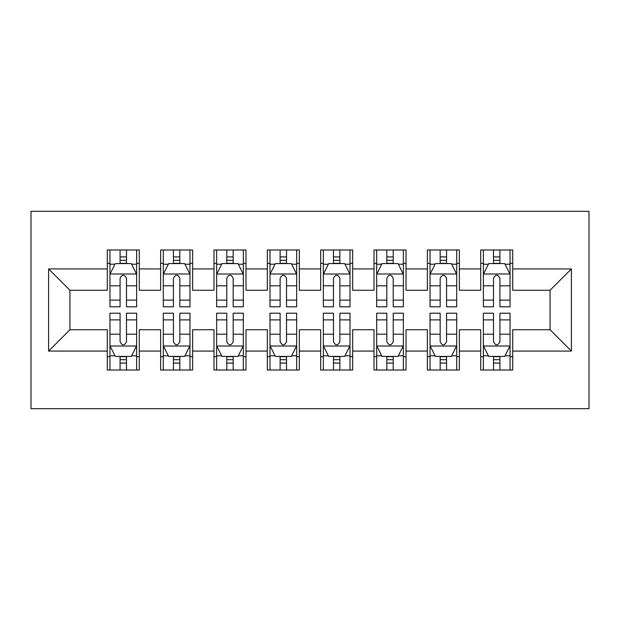 <?xml version="1.0" encoding="UTF-8"?>
<svg xmlns="http://www.w3.org/2000/svg" width="620" height="620" viewBox="0 0 620 620"><rect width="100%" height="100%" fill="white"/><g stroke="black" fill="none" stroke-linecap="round" stroke-linejoin="round"><path stroke-width="0.93" d="M31 408.689L589 408.689L589 211.312L31 211.312L31 408.689M48.608 351.075L48.608 268.925L107.283 268.925L107.283 290.261L69.944 290.261L69.944 329.739L48.608 351.075L107.283 351.075L107.283 370.016L139.291 370.016L139.291 351.075L160.634 351.075L160.634 370.016L192.642 370.016L192.642 351.075L213.978 351.075L213.978 370.016L245.985 370.016L245.985 351.075L267.321 351.075L267.321 370.016L299.328 370.016L299.328 351.075L320.672 351.075L320.672 370.016L352.679 370.016L352.679 351.075L374.015 351.075L374.015 370.016L406.022 370.016L406.022 351.075L427.358 351.075L427.358 370.016L459.366 370.016L459.366 351.075L480.709 351.075L480.709 370.016L512.717 370.016L512.717 329.739L550.056 329.739L550.056 290.261L512.717 290.261L512.717 268.925L571.392 268.925L571.392 351.075L512.717 351.075M512.717 268.925L512.717 249.984L480.709 249.984L480.709 268.925L459.366 268.925L459.366 249.984L427.358 249.984L427.358 268.925L406.022 268.925L406.022 249.984L374.015 249.984L374.015 268.925L352.679 268.925L352.679 249.984L320.672 249.984L320.672 268.925L299.328 268.925L299.328 249.984L267.321 249.984L267.321 268.925L245.985 268.925L245.985 249.984L213.978 249.984L213.978 268.925L192.642 268.925L192.642 249.984L160.634 249.984L160.634 268.925L139.291 268.925L139.291 249.984L107.283 249.984L107.283 268.925M459.366 351.075L459.366 329.739L480.709 329.739L480.709 351.075M571.392 268.925L550.056 290.261M406.022 351.075L406.022 329.739L427.358 329.739L427.358 351.075M480.709 268.925L480.709 290.261L459.366 290.261L459.366 268.925M352.679 351.075L352.679 329.739L374.015 329.739L374.015 351.075M427.358 268.925L427.358 290.261L406.022 290.261L406.022 268.925M299.328 351.075L299.328 329.739L320.672 329.739L320.672 351.075M374.015 268.925L374.015 290.261L352.679 290.261L352.679 268.925M245.985 351.075L245.985 329.739L267.321 329.739L267.321 351.075M320.672 268.925L320.672 290.261L299.328 290.261L299.328 268.925M192.642 351.075L192.642 329.739L213.978 329.739L213.978 351.075M267.321 268.925L267.321 290.261L245.985 290.261L245.985 268.925M139.291 351.075L139.291 329.739L160.634 329.739L160.634 351.075M213.978 268.925L213.978 290.261L192.642 290.261L192.642 268.925M69.944 329.739L107.283 329.739L107.283 351.075M160.634 268.925L160.634 290.261L139.291 290.261L139.291 268.925M480.709 263.322L483.375 263.322M510.051 263.322L512.717 263.322M427.358 263.322L430.032 263.322M456.7 263.322L459.366 263.322M374.015 263.322L376.681 263.322M403.357 263.322L406.022 263.322M320.672 263.322L323.338 263.322M350.013 263.322L352.679 263.322M267.321 263.322L269.987 263.322M296.662 263.322L299.328 263.322M213.978 263.322L216.644 263.322M243.319 263.322L245.985 263.322M160.634 263.322L163.3 263.322M189.968 263.322L192.642 263.322M107.283 263.322L109.949 263.322M136.625 263.322L139.291 263.322M107.283 356.678L109.949 356.678M136.625 356.678L139.291 356.678M160.634 356.678L163.3 356.678M189.968 356.678L192.642 356.678M213.978 356.678L216.644 356.678M243.319 356.678L245.985 356.678M267.321 356.678L269.987 356.678M296.662 356.678L299.328 356.678M320.672 356.678L323.338 356.678M350.013 356.678L352.679 356.678M374.015 356.678L376.681 356.678M403.357 356.678L406.022 356.678M427.358 356.678L430.032 356.678M456.7 356.678L459.366 356.678M480.709 356.678L483.375 356.678M510.051 356.678L512.717 356.678M48.608 268.925L69.944 290.261M550.056 329.739L571.392 351.075M126.488 256.92L120.086 256.92M136.625 300.111L126.488 300.111L126.488 306.799L136.625 306.799L136.625 274.257L131.293 263.585L115.289 263.585L109.949 274.257L109.949 306.799L120.086 306.799L120.086 300.111L109.949 300.111M109.949 274.257L109.949 249.984M136.625 274.257L136.625 249.984M120.086 263.585L120.086 249.984M126.488 249.984L126.488 263.585M126.488 300.111L126.488 278.256C124.357 274.149 122.225 274.149 120.086 278.256L120.086 300.111M126.488 263.322L120.086 263.322M120.086 363.08L126.488 363.08M109.949 319.889L120.086 319.889L120.086 313.201L109.949 313.201L109.949 345.743L115.289 356.415L131.293 356.415L136.625 345.743L136.625 313.201L126.488 313.201L126.488 319.889L136.625 319.889M136.625 345.743L136.625 370.016M109.949 345.743L109.949 370.016M126.488 356.415L126.488 370.016M120.086 370.016L120.086 356.415M120.086 319.889L120.086 341.744C122.218 345.851 124.357 345.851 126.488 341.744L126.488 319.889M120.086 356.678L126.488 356.678M179.839 256.92L173.437 256.92M189.968 300.111L179.839 300.111L179.839 306.799L189.968 306.799L189.968 274.257L184.636 263.585L168.632 263.585L163.3 274.257L163.3 306.799L173.437 306.799L173.437 300.111L163.3 300.111M163.3 274.257L163.3 249.984M189.968 274.257L189.968 249.984M173.437 263.585L173.437 249.984M179.839 249.984L179.839 263.585M179.839 300.111L179.839 278.256C177.708 274.149 175.569 274.149 173.437 278.256L173.437 300.111M179.839 263.322L173.437 263.322M233.182 256.92L226.781 256.92M243.319 300.111L233.182 300.111L233.182 306.799L243.319 306.799L243.319 274.257L237.979 263.585L221.976 263.585L216.644 274.257L216.644 306.799L226.781 306.799L226.781 300.111L216.644 300.111M216.644 274.257L216.644 249.984M243.319 274.257L243.319 249.984M226.781 263.585L226.781 249.984M233.182 249.984L233.182 263.585M233.182 300.111L233.182 278.256C231.051 274.149 228.919 274.149 226.781 278.256L226.781 300.111M233.182 263.322L226.781 263.322M173.437 363.08L179.839 363.08M163.3 319.889L173.437 319.889L173.437 313.201L163.3 313.201L163.3 345.743L168.632 356.415L184.636 356.415L189.968 345.743L189.968 313.201L179.839 313.201L179.839 319.889L189.968 319.889M189.968 345.743L189.968 370.016M163.3 345.743L163.3 370.016M179.839 356.415L179.839 370.016M173.437 370.016L173.437 356.415M173.437 319.889L173.437 341.744C175.569 345.851 177.7 345.851 179.839 341.744L179.839 319.889M173.437 356.678L179.839 356.678M226.781 363.08L233.182 363.08M216.644 319.889L226.781 319.889L226.781 313.201L216.644 313.201L216.644 345.743L221.976 356.415L237.979 356.415L243.319 345.743L243.319 313.201L233.182 313.201L233.182 319.889L243.319 319.889M243.319 345.743L243.319 370.016M216.644 345.743L216.644 370.016M233.182 356.415L233.182 370.016M226.781 370.016L226.781 356.415M226.781 319.889L226.781 341.744C228.912 345.851 231.043 345.851 233.182 341.744L233.182 319.889M226.781 356.678L233.182 356.678M286.525 256.92L280.124 256.92M296.662 300.111L286.525 300.111L286.525 306.799L296.662 306.799L296.662 274.257L291.33 263.585L275.327 263.585L269.987 274.257L269.987 306.799L280.124 306.799L280.124 300.111L269.987 300.111M269.987 274.257L269.987 249.984M296.662 274.257L296.662 249.984M280.124 263.585L280.124 249.984M286.525 249.984L286.525 263.585M286.525 300.111L286.525 278.256C284.394 274.149 282.263 274.149 280.124 278.256L280.124 300.111M286.525 263.322L280.124 263.322M339.876 256.92L333.475 256.92M350.013 300.111L339.876 300.111L339.876 306.799L350.013 306.799L350.013 274.257L344.673 263.585L328.67 263.585L323.338 274.257L323.338 306.799L333.475 306.799L333.475 300.111L323.338 300.111M323.338 274.257L323.338 249.984M350.013 274.257L350.013 249.984M333.475 263.585L333.475 249.984M339.876 249.984L339.876 263.585M339.876 300.111L339.876 278.256C337.745 274.149 335.606 274.149 333.475 278.256L333.475 300.111M339.876 263.322L333.475 263.322M280.124 363.08L286.525 363.08M269.987 319.889L280.124 319.889L280.124 313.201L269.987 313.201L269.987 345.743L275.327 356.415L291.33 356.415L296.662 345.743L296.662 313.201L286.525 313.201L286.525 319.889L296.662 319.889M296.662 345.743L296.662 370.016M269.987 345.743L269.987 370.016M286.525 356.415L286.525 370.016M280.124 370.016L280.124 356.415M280.124 319.889L280.124 341.744C282.255 345.851 284.394 345.851 286.525 341.744L286.525 319.889M280.124 356.678L286.525 356.678M333.475 363.08L339.876 363.08M323.338 319.889L333.475 319.889L333.475 313.201L323.338 313.201L323.338 345.743L328.67 356.415L344.673 356.415L350.013 345.743L350.013 313.201L339.876 313.201L339.876 319.889L350.013 319.889M350.013 345.743L350.013 370.016M323.338 345.743L323.338 370.016M339.876 356.415L339.876 370.016M333.475 370.016L333.475 356.415M333.475 319.889L333.475 341.744C335.606 345.851 337.737 345.851 339.876 341.744L339.876 319.889M333.475 356.678L339.876 356.678M393.219 256.92L386.818 256.92M403.357 300.111L393.219 300.111L393.219 306.799L403.357 306.799L403.357 274.257L398.025 263.585L382.021 263.585L376.681 274.257L376.681 306.799L386.818 306.799L386.818 300.111L376.681 300.111M376.681 274.257L376.681 249.984M403.357 274.257L403.357 249.984M386.818 263.585L386.818 249.984M393.219 249.984L393.219 263.585M393.219 300.111L393.219 278.256C391.088 274.149 388.957 274.149 386.818 278.256L386.818 300.111M393.219 263.322L386.818 263.322M386.818 363.08L393.219 363.08M376.681 319.889L386.818 319.889L386.818 313.201L376.681 313.201L376.681 345.743L382.021 356.415L398.025 356.415L403.357 345.743L403.357 313.201L393.219 313.201L393.219 319.889L403.357 319.889M403.357 345.743L403.357 370.016M376.681 345.743L376.681 370.016M393.219 356.415L393.219 370.016M386.818 370.016L386.818 356.415M386.818 319.889L386.818 341.744C388.949 345.851 391.081 345.851 393.219 341.744L393.219 319.889M386.818 356.678L393.219 356.678M446.563 256.92L440.161 256.92M456.7 300.111L446.563 300.111L446.563 306.799L456.7 306.799L456.7 274.257L451.368 263.585L435.364 263.585L430.032 274.257L430.032 306.799L440.161 306.799L440.161 300.111L430.032 300.111M430.032 274.257L430.032 249.984M456.7 274.257L456.7 249.984M440.161 263.585L440.161 249.984M446.563 249.984L446.563 263.585M446.563 300.111L446.563 278.256C444.432 274.149 442.3 274.149 440.161 278.256L440.161 300.111M446.563 263.322L440.161 263.322M440.161 363.08L446.563 363.08M430.032 319.889L440.161 319.889L440.161 313.201L430.032 313.201L430.032 345.743L435.364 356.415L451.368 356.415L456.7 345.743L456.7 313.201L446.563 313.201L446.563 319.889L456.7 319.889M456.7 345.743L456.7 370.016M430.032 345.743L430.032 370.016M446.563 356.415L446.563 370.016M440.161 370.016L440.161 356.415M440.161 319.889L440.161 341.744C442.293 345.851 444.432 345.851 446.563 341.744L446.563 319.889M440.161 356.678L446.563 356.678M499.914 256.92L493.512 256.92M510.051 300.111L499.914 300.111L499.914 306.799L510.051 306.799L510.051 274.257L504.711 263.585L488.707 263.585L483.375 274.257L483.375 306.799L493.512 306.799L493.512 300.111L483.375 300.111M483.375 274.257L483.375 249.984M510.051 274.257L510.051 249.984M493.512 263.585L493.512 249.984M499.914 249.984L499.914 263.585M499.914 300.111L499.914 278.256C497.782 274.149 495.643 274.149 493.512 278.256L493.512 300.111M499.914 263.322L493.512 263.322M493.512 363.08L499.914 363.08M483.375 319.889L493.512 319.889L493.512 313.201L483.375 313.201L483.375 345.743L488.707 356.415L504.711 356.415L510.051 345.743L510.051 313.201L499.914 313.201L499.914 319.889L510.051 319.889M510.051 345.743L510.051 370.016M483.375 345.743L483.375 370.016M499.914 356.415L499.914 370.016M493.512 370.016L493.512 356.415M493.512 319.889L493.512 341.744C495.643 345.851 497.775 345.851 499.914 341.744L499.914 319.889M493.512 356.678L499.914 356.678M136.493 273.994L110.089 273.994M109.949 264.228L114.964 264.228M131.611 264.228L136.625 264.228M120.086 285.812L109.949 285.812M136.625 285.812L126.488 285.812M126.488 260.315L120.086 260.315M110.089 346.007L136.493 346.007M136.625 355.772L131.611 355.772M114.964 355.772L109.949 355.772M126.488 334.188L136.625 334.188M109.949 334.188L120.086 334.188M120.086 359.685L126.488 359.685M189.836 273.994L163.432 273.994M163.3 264.228L168.315 264.228M184.954 264.228L189.968 264.228M173.437 285.812L163.3 285.812M189.968 285.812L179.839 285.812M179.839 260.315L173.437 260.315M243.187 273.994L216.775 273.994M216.644 264.228L221.658 264.228M238.305 264.228L243.319 264.228M226.781 285.812L216.644 285.812M243.319 285.812L233.182 285.812M233.182 260.315L226.781 260.315M163.432 346.007L189.836 346.007M189.968 355.772L184.954 355.772M168.315 355.772L163.3 355.772M179.839 334.188L189.968 334.188M163.3 334.188L173.437 334.188M173.437 359.685L179.839 359.685M216.775 346.007L243.187 346.007M243.319 355.772L238.305 355.772M221.658 355.772L216.644 355.772M233.182 334.188L243.319 334.188M216.644 334.188L226.781 334.188M226.781 359.685L233.182 359.685M296.531 273.994L270.126 273.994M269.987 264.228L275.009 264.228M291.648 264.228L296.662 264.228M280.124 285.812L269.987 285.812M296.662 285.812L286.525 285.812M286.525 260.315L280.124 260.315M349.874 273.994L323.469 273.994M323.338 264.228L328.352 264.228M344.991 264.228L350.013 264.228M333.475 285.812L323.338 285.812M350.013 285.812L339.876 285.812M339.876 260.315L333.475 260.315M270.126 346.007L296.531 346.007M296.662 355.772L291.648 355.772M275.009 355.772L269.987 355.772M286.525 334.188L296.662 334.188M269.987 334.188L280.124 334.188M280.124 359.685L286.525 359.685M323.469 346.007L349.874 346.007M350.013 355.772L344.991 355.772M328.352 355.772L323.338 355.772M339.876 334.188L350.013 334.188M323.338 334.188L333.475 334.188M333.475 359.685L339.876 359.685M403.225 273.994L376.813 273.994M376.681 264.228L381.695 264.228M398.342 264.228L403.357 264.228M386.818 285.812L376.681 285.812M403.357 285.812L393.219 285.812M393.219 260.315L386.818 260.315M376.813 346.007L403.225 346.007M403.357 355.772L398.342 355.772M381.695 355.772L376.681 355.772M393.219 334.188L403.357 334.188M376.681 334.188L386.818 334.188M386.818 359.685L393.219 359.685M456.568 273.994L430.164 273.994M430.032 264.228L435.046 264.228M451.686 264.228L456.7 264.228M440.161 285.812L430.032 285.812M456.7 285.812L446.563 285.812M446.563 260.315L440.161 260.315M430.164 346.007L456.568 346.007M456.7 355.772L451.686 355.772M435.046 355.772L430.032 355.772M446.563 334.188L456.7 334.188M430.032 334.188L440.161 334.188M440.161 359.685L446.563 359.685M509.911 273.994L483.507 273.994M483.375 264.228L488.389 264.228M505.036 264.228L510.051 264.228M493.512 285.812L483.375 285.812M510.051 285.812L499.914 285.812M499.914 260.315L493.512 260.315M483.507 346.007L509.911 346.007M510.051 355.772L505.036 355.772M488.389 355.772L483.375 355.772M499.914 334.188L510.051 334.188M483.375 334.188L493.512 334.188M493.512 359.685L499.914 359.685"/></g></svg>
